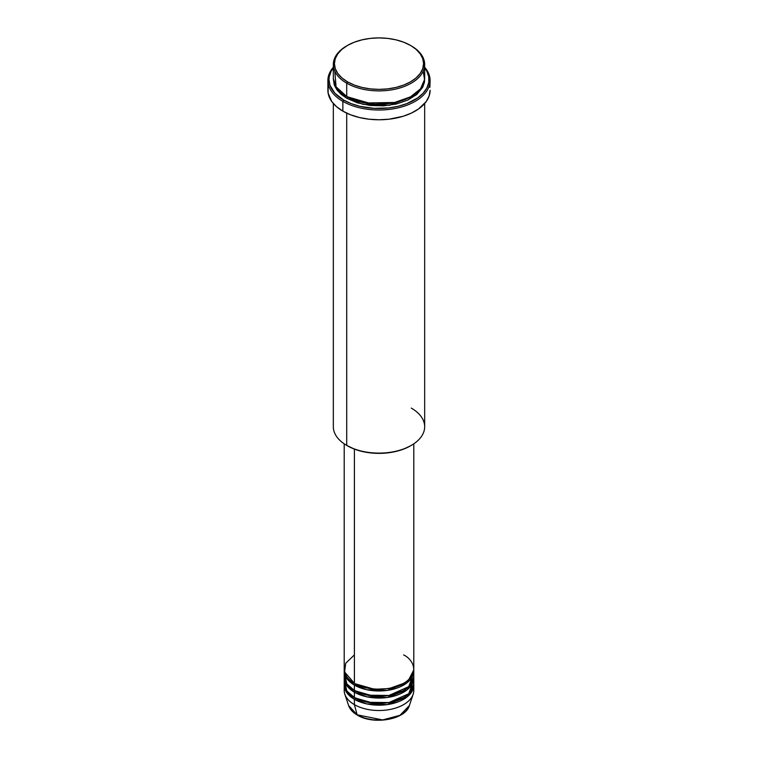 <?xml version="1.0" encoding="UTF-8"?>
<svg xmlns="http://www.w3.org/2000/svg" width="758" height="758" viewBox="0 0 758 758"><rect width="100%" height="100%" fill="white"/><g stroke="black" fill="none" stroke-linecap="round" stroke-linejoin="round"><path stroke-width="1.14" d="M413.489 687.752A34.792 20.087 180 0 1 413.167 694.224A34.792 20.087 180 0 1 389.195 709.63A34.792 20.087 180 0 1 354.393 704.627L357.132 714.822A30.936 17.86 0 0 0 388.068 719.266A30.936 17.86 0 0 0 409.367 705.575L399.978 715.315L382.638 719.92L357.132 714.822A1.09 0.625 120 0 0 357.681 715.126M354.393 654.912L345.714 663.259L344.558 671.958L354.393 683.318A34.792 20.087 0 0 0 392.312 687.667A34.792 20.087 0 0 0 413.792 669.115L413.792 443.818M413.792 670.887A34.792 20.087 180 0 0 413.764 669.996L407.217 682.645L387.262 690.405L366.967 689.733L354.393 685.09A1.09 0.625 120 0 0 355.17 683.763L355.17 683.763A1.09 0.625 -60 0 1 354.393 685.09L347.353 679.234L344.236 669.996A34.792 20.087 180 0 0 344.208 670.887L344.208 676.212A34.792 20.087 0 0 0 354.393 690.415A34.792 20.087 0 0 0 392.312 694.773A34.792 20.087 0 0 0 413.792 676.212L413.792 670.887A34.792 20.087 180 0 1 392.312 689.448A34.792 20.087 180 0 1 354.393 685.09L354.393 690.415L354.393 685.09A34.792 20.087 180 0 1 344.208 670.887M344.511 673.549L346.87 683.924L354.393 690.415L367.602 695.19L388.958 695.465L408.751 686.625L413.489 673.549M413.792 677.993A34.792 20.087 180 0 0 413.764 677.102L407.217 689.752L387.262 697.502L366.967 696.839L354.393 692.196A1.09 0.625 120 0 0 355.17 690.86L355.17 690.86A1.09 0.625 -60 0 1 354.393 692.196L347.353 686.331L344.236 677.102A34.792 20.087 180 0 0 344.208 677.993L344.208 683.318A34.792 20.087 0 0 0 354.393 697.521A34.792 20.087 0 0 0 392.312 701.88A34.792 20.087 0 0 0 413.792 683.318L413.792 677.993A34.792 20.087 180 0 1 392.312 696.545A34.792 20.087 180 0 1 354.393 692.196L354.393 697.521L354.393 692.196A34.792 20.087 180 0 1 344.208 677.993M344.511 680.656L346.87 691.031L354.393 697.521L367.602 702.296L388.958 702.562L408.751 693.731L413.489 680.656M413.792 685.09A34.792 20.087 180 0 0 413.764 684.209L407.217 696.848L387.262 704.608L366.967 703.945L354.393 699.293A1.09 0.625 120 0 0 355.17 697.966L355.17 697.966A1.09 0.625 -60 0 1 354.393 699.293L347.353 693.437L344.236 684.209A34.792 20.087 180 0 0 344.208 685.09L344.208 690.415A34.792 20.087 0 0 0 354.393 704.627A34.792 20.087 0 0 0 392.312 708.976A34.792 20.087 0 0 0 413.792 690.415L413.792 685.09A34.792 20.087 180 0 1 392.312 703.651A34.792 20.087 180 0 1 354.393 699.293L354.393 704.627L354.393 699.293A34.792 20.087 180 0 1 344.208 685.09M345.345 683.091L345.563 681.764M346.785 678.476L347.372 677.481L346.785 678.476M334.809 71.186L336.059 86.81L346.709 96.484L346.709 83.172L347.477 81.836A44.58 25.734 180 0 1 347.477 45.442A44.58 25.734 180 0 1 410.523 45.442L403.768 42.24L396.064 39.861L387.698 38.393L379 37.9L370.302 38.393L361.936 39.861L354.232 42.24L347.477 45.442L341.934 49.336L337.812 53.79L335.273 58.612L334.42 63.634L335.273 68.656L337.812 73.488L341.934 77.941L347.477 81.836L354.232 85.038L361.936 87.416L370.302 88.885L379 89.378L387.698 88.885L396.064 87.416L403.768 85.038L410.523 81.836L416.066 77.941L420.188 73.488L422.727 68.656L423.58 63.634L422.727 58.612L420.188 53.79L416.066 49.336L411.291 45.878A45.67 26.369 0 0 0 410.902 45.66A45.67 26.369 180 0 1 411.291 45.878L410.523 45.442A44.58 25.734 180 0 1 410.523 81.836A44.58 25.734 180 0 1 347.477 81.836L346.709 83.172A45.67 26.369 0 0 0 411.291 83.172A45.67 26.369 0 0 0 411.291 45.878L411.291 45.878A45.67 26.369 180 0 1 424.669 64.525A45.67 26.369 180 0 1 396.472 88.885A45.67 26.369 180 0 1 346.709 83.172L346.709 96.484A45.67 26.369 0 0 0 396.472 102.197A45.67 26.369 0 0 0 424.669 77.847L424.669 64.525M411.291 408.098A45.67 26.369 180 0 1 411.291 445.391A45.67 26.369 180 0 1 346.709 445.391L347.477 445.837A44.58 25.734 0 0 0 410.523 445.837L403.768 449.03L396.064 451.408L387.698 452.877L379 453.369L370.302 452.877L361.936 451.408L354.232 449.03L346.709 445.391A45.67 26.369 0 0 0 396.472 451.105A45.67 26.369 0 0 0 424.669 426.745L424.669 103.514M342.862 101.373A51.108 29.505 0 0 0 408.922 104.424A51.108 29.505 0 0 0 424.669 67.263A51.108 29.505 180 0 1 430.108 80.509A51.108 29.505 180 0 1 398.556 107.769A51.108 29.505 180 0 1 342.862 101.373L342.862 111.132A51.108 29.505 0 0 0 398.556 117.528A51.108 29.505 0 0 0 430.108 90.268L429.123 96.029L426.214 101.563L418.501 108.991L411.423 113.075L403.085 116.296L388.968 119.205L379 119.773L369.032 119.205L359.444 117.528L350.613 114.799L342.862 111.132L342.862 101.373A51.108 29.505 180 0 1 327.892 80.509A51.108 29.505 180 0 1 333.331 67.263A51.108 29.505 0 0 0 342.862 101.373L343.63 100.037L342.862 101.373M424.669 67.841A50.019 28.88 180 0 1 407.359 103.41A50.019 28.88 180 0 1 343.63 100.037L351.21 103.628L359.861 106.3L374.101 108.356L388.759 107.939L398.139 106.3L406.79 103.628L417.667 97.934L423.106 93.234L426.858 88.004L428.772 82.451L428.772 76.785L426.858 71.233L424.669 67.841M347.477 96.929A1.09 0.625 -60 0 1 346.709 98.265L337.537 90.666L333.359 78.728L334.212 84.763L336.808 89.709L341.034 94.267L346.709 98.265A1.09 0.625 120 0 0 347.477 96.929L372.908 104.225L392.341 103.287L410.902 96.711L392.341 103.287L372.908 104.225L347.098 96.711M354.393 449.096L354.393 683.318L354.393 449.096M346.709 113.141L346.709 445.391L346.709 113.141M357.331 715.107A1.09 0.625 -60 0 1 357.132 714.822L348.633 705.575A30.936 17.86 0 0 0 357.132 714.822L354.393 704.627A34.792 20.087 180 0 1 344.833 694.224A34.792 20.087 180 0 1 344.511 687.752M367.564 718.783L373.173 719.768L381.928 720.015M384.827 719.768L390.436 718.783M347.477 45.442L346.709 45.878A45.67 26.369 0 0 0 346.709 83.172A45.67 26.369 180 0 1 333.331 64.525A45.67 26.369 180 0 1 347.098 45.66M333.331 64.525L333.331 77.847A45.67 26.369 0 0 0 346.709 96.484L365.271 102.993L395.288 102.472L410.182 97.1L420.519 88.828L424.565 79.562L423.191 71.186M333.331 67.841L331.142 71.233L329.228 76.785L328.981 79.618L329.948 85.256L334.894 93.234L343.63 100.037A50.019 28.88 180 0 1 333.331 67.841M424.641 78.728L424.452 82.205L422.699 87.274L416.966 94.267L407.975 99.999L396.472 103.979L383.472 105.855L370.094 105.476L357.473 102.87L346.709 98.265L363.11 104.339L389.584 105.267L415.782 95.252L422.803 87.066L424.641 78.728M327.892 80.509L327.892 90.268A51.108 29.505 0 0 0 342.862 111.132L336.505 106.66L331.786 101.563L328.138 93.168L328.138 87.378M429.862 87.378L430.108 80.509M333.331 103.514L333.331 426.745A45.67 26.369 0 0 0 346.709 445.391L346.709 445.391M344.208 443.818L344.208 669.115A34.792 20.087 0 0 0 354.393 683.318C360.609 688.046 385.055 693.636 403.607 683.318C421.476 672.611 411.793 658.494 403.607 654.912M355.17 697.966L374.452 703.49L389.176 702.761L403.209 697.739L389.176 702.761L374.452 703.49L355.17 697.966M355.17 690.86L374.452 696.384L389.176 695.655L403.209 690.642L389.176 695.655L374.452 696.384L355.17 690.86M355.17 683.763L374.452 689.278L389.176 688.548L403.209 683.536L389.176 688.548L374.452 689.278L355.17 683.763M353.796 691.836L355.132 690.832M413.167 694.224L409.367 705.575C405.644 719.664 373.362 725.169 357.331 715.097C352.849 712.501 349.95 709.327 348.633 705.575L344.833 694.224M347.448 677.576L346.842 678.562M411.291 45.878L410.523 45.442M411.291 445.391L410.523 445.837M335.453 85.787L335.083 86.848M412.646 683.1L412.428 681.793M412.646 676.003L412.428 674.686"/></g></svg>
